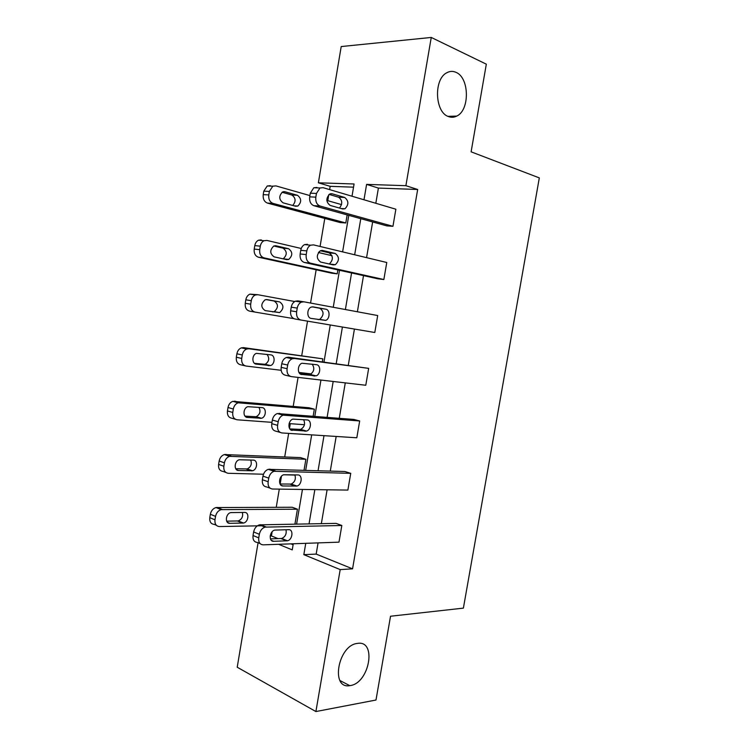 <?xml version="1.0" encoding="UTF-8"?>
<svg xmlns="http://www.w3.org/2000/svg" width="749" height="749" viewBox="0 0 749 749"><rect width="100%" height="100%" fill="white"/><g stroke="black" fill="none" stroke-linecap="round" stroke-linejoin="round"><path stroke-width="1.12" d="M448.342 116.516C434.832 112.2 433.559 79.001 446.881 72.709C449.887 71.089 452.911 70.958 455.963 72.325C469.511 77.634 469.923 110.243 456.731 116.086C453.978 117.499 451.188 117.64 448.342 116.516M350.26 685.569L349.783 685.644C330.272 689.37 337.958 645.451 357.207 643.438L357.535 643.391C377.037 639.918 369.547 683.125 350.26 685.569M353.547 187.175L330.178 186.332L318.381 182.803L341.207 46.55L431.255 37.45L486.326 64.171L471.112 151.832L539.317 177.897L463.388 608.132L390.529 616.23L375.989 700.025L315.9 711.55L237.218 667.228L258.077 542.716M272.121 531.79L271.428 535.956L270.192 535.994M330.178 186.332L329.635 189.609M328.774 194.693L327.772 200.676M324.785 218.436L320.076 246.458M319.224 251.524L319.037 252.656M316.153 269.799L310.563 303.055M307.53 321.143L301.744 355.569M298.074 377.393L293.205 406.351M290.294 423.681L289.498 428.4M288.665 433.381L284.704 456.927M281.455 476.252L280.154 484.004M279.293 489.125L276.241 507.298M307.418 244.296L304.571 244.605C302.568 245.644 301.295 247.544 300.752 250.306L300.143 253.958C299.731 258.461 301.145 261.298 304.366 262.468L377.786 278.787L383.853 279.527L310.423 263.161C307.202 261.981 305.789 259.126 306.201 254.594L306.818 250.924C307.362 248.144 308.635 246.234 310.648 245.195L313.494 244.876L386.765 262.496L383.853 279.527M290.472 376.401L285.481 375.24C282.214 374.416 280.772 371.785 281.165 367.356L281.774 363.742C282.41 360.634 283.918 358.556 286.287 357.507L288.496 357.236L368.667 368.368L365.784 385.258L291.389 376.616C288.122 375.792 286.68 373.152 287.082 368.695L287.691 365.053C288.337 361.926 289.844 359.838 292.222 358.78L294.423 358.499L368.667 368.368M270.043 488.142L266.756 486.972C263.451 486.494 261.991 484.079 262.365 479.716L262.974 476.139C263.732 472.628 265.502 470.363 268.282 469.333L344.905 471.514L350.738 473.34L347.873 490.08L272.533 489.022C269.219 488.545 267.758 486.12 268.142 481.738L268.751 478.134C269.518 474.604 271.288 472.319 274.078 471.28L350.738 473.34M318.072 542.894L316.172 554.091L352.564 568.837L417.67 189.488L378.404 188.074L375.82 203.279M372.646 221.957L366.57 257.637M363.518 275.613L357.376 311.762M354.427 329.064L348.285 365.212M345.28 382.87L339.269 418.242M336.17 436.452L330.29 471.055M327.107 489.79L321.349 523.626M260.043 543.54L257.459 542.463C254.136 542.145 252.656 539.832 253.031 535.516L253.63 531.949C254.473 528.214 256.392 525.854 259.379 524.852L336.058 523.373L341.825 525.489L338.979 542.154L263.161 544.841C259.828 544.532 258.358 542.21 258.742 537.866L259.341 534.28C260.184 530.526 262.103 528.139 265.099 527.127L341.825 525.489M280.192 432.435L276.1 431.237C272.814 430.581 271.363 428.063 271.747 423.672L272.346 420.067C273.048 416.762 274.677 414.6 277.252 413.551L353.79 419.431L359.679 420.966L356.814 437.781L281.933 432.95C278.647 432.295 277.196 429.767 277.589 425.348L278.197 421.724C278.9 418.401 280.538 416.219 283.113 415.161L359.679 420.966M377.702 315.544L374.8 332.5L300.883 320.02C297.634 319.018 296.211 316.275 296.623 311.781L297.231 308.12C297.821 305.18 299.207 303.176 301.398 302.128L303.935 301.819L377.702 315.544M316.939 187.437L313.822 187.746L310.301 193.186L309.693 196.856C309.281 201.397 310.676 204.346 313.878 205.694L386.821 225.88L392.944 226.31L320.01 206.031C316.808 204.683 315.413 201.715 315.825 197.146L316.443 193.457L319.973 187.98L323.091 187.671L395.865 209.214L392.944 226.31M431.255 37.45L405.892 185.686L366.598 184.394L363.986 199.777M417.67 189.488L405.892 185.686M352.564 568.837L340.196 569.596L315.9 711.55M352.011 196.229L354.08 183.982L318.381 182.803M278.619 544.298L292.241 549.897L293.271 543.774M296.604 524.066L302.456 489.443M305.695 470.278L311.678 434.869M314.823 416.238L320.947 380.043M323.999 361.973L330.253 324.982M333.249 307.277L339.494 270.277M342.611 251.879L348.781 215.347M305.751 543.334L303.832 554.653L340.196 569.596M360.784 218.671L354.661 254.782M351.581 272.964L345.383 309.534M342.415 327.032L336.217 363.602M333.183 381.466L327.126 417.249M323.999 435.665L318.063 470.662M314.852 489.621L309.047 523.851M271.428 535.956L278.085 538.653M290.93 543.858L293.112 544.748M347.162 214.907L345.795 222.959L340.196 222.565L267.44 203.091C264.257 201.799 262.843 198.991 263.217 194.656L263.788 191.164L267.234 185.977L270.323 185.686M337.865 269.912L337.2 273.844L331.657 273.17L258.48 257.225C255.269 256.092 253.845 253.387 254.211 249.089L254.791 245.606C255.297 242.976 256.551 241.169 258.536 240.186L261.345 239.905M281.137 370.287L246.037 366.046C242.788 365.231 241.347 362.694 241.702 358.443L242.273 354.97C242.891 351.993 244.371 350.008 246.711 349.015L248.902 348.772L322.847 358.837L322.351 361.748M322.847 358.837L243.509 347.62L241.318 347.864C238.978 348.847 237.508 350.813 236.899 353.781L236.328 357.226C235.972 361.458 237.414 363.977 240.663 364.791L245.129 365.83M271.971 422.342L237.124 419.786C233.857 419.122 232.396 416.687 232.752 412.465L233.323 409.01C233.997 405.846 235.598 403.777 238.145 402.793L314.337 409.16L313.166 416.107M314.337 409.16L308.953 407.756L232.817 401.333C230.28 402.297 228.67 404.357 228.014 407.503L227.443 410.939C227.097 415.133 228.548 417.558 231.816 418.223L235.392 419.271M263.489 474.229L228.248 473.284C224.962 472.778 223.492 470.438 223.848 466.252L224.419 462.816C225.149 459.455 226.891 457.293 229.643 456.328L305.873 459.277L304.028 470.222M305.873 459.277L300.536 457.611L224.372 454.559C221.629 455.514 219.888 457.658 219.167 461L218.596 464.417C218.249 468.584 219.719 470.915 223.005 471.421L225.777 472.404M263.039 525.742L219.42 526.556C216.115 526.201 214.635 523.954 214.972 519.806L215.543 516.379C216.349 512.803 218.231 510.556 221.189 509.629L297.437 509.198L294.928 524.094M297.437 509.198L292.166 507.26L215.993 507.55C213.034 508.468 211.152 510.706 210.357 514.263L209.795 517.671C209.448 521.791 210.928 524.028 214.233 524.384L216.311 525.255M316.172 554.091L303.832 554.653M378.404 188.074L366.598 184.394M273.694 541.302C268.46 541.78 269.5 531.097 274.799 530.086L288.627 529.683C293.748 529.281 292.606 539.842 287.438 540.787L273.694 541.302L271.297 540.329M285.996 529.74C286.755 533.906 285.332 536.818 281.708 538.475L270.436 538.887M226.666 521.164L238.238 520.939C241.908 519.319 243.275 516.482 242.339 512.438M229.821 523.326L243.453 523.036C248.584 522.222 249.632 512.119 244.548 512.419L230.823 512.597C225.589 513.496 224.634 523.701 229.821 523.326L227.443 522.353M283 485.97C277.982 486.195 278.703 475.915 283.796 474.735L297.859 474.932C302.783 474.782 301.95 484.949 296.969 486.054L283 485.97L281.109 485.305M294.853 474.857C296.117 479.032 294.891 482.103 291.174 484.06L280.042 484.004M292.344 430.375C287.532 430.357 287.972 420.451 292.859 419.122L307.137 419.936C311.865 420.02 311.312 429.832 306.519 431.078L291.033 429.992M303.617 419.665C305.48 423.822 304.497 427.07 300.658 429.411L289.826 428.915M294.975 475.081L283.656 474.772M235.748 468.734L247.189 468.949C250.934 467.039 252.104 464.071 250.69 460.026M238.603 470.494L252.469 470.765C257.413 469.773 258.152 460.045 253.265 460.129L239.305 459.755C234.268 460.822 233.632 470.644 238.603 470.494L236.731 469.838M304.45 424.72L289.114 423.597M244.998 416.126L256.167 416.744C260.006 414.478 260.933 411.341 258.939 407.353M247.432 417.436L261.504 418.26C266.251 417.127 266.719 407.746 262.028 407.615L247.844 406.679C243.004 407.896 242.648 417.371 247.432 417.436L246.121 417.062M301.744 374.528C297.11 374.285 297.306 364.697 301.978 363.246L316.462 364.697C321.003 365.006 320.694 374.491 316.106 375.858L301.07 374.369M312.155 364.136C314.852 368.152 314.187 371.616 310.17 374.519L299.872 373.657M311.275 373.92L298.935 372.431M254.501 363.359L265.165 364.323C269.153 361.533 269.762 358.209 266.981 354.361M256.289 364.136L270.567 365.54C275.108 364.276 275.342 355.204 270.82 354.876L256.43 353.369C251.804 354.717 251.692 363.864 256.289 364.136L255.624 363.986M311.172 318.419C306.725 317.96 306.706 308.672 311.163 307.109L313.119 306.884L325.824 309.206C330.197 309.721 330.094 318.934 325.712 320.403L311.172 318.419M312.136 306.847L319.814 308.251C324.158 311.49 324.12 315.207 319.711 319.383L318.185 319.626M300.883 320.02L294.9 318.98C291.661 317.988 290.228 315.254 290.631 310.788L291.239 307.156C291.829 304.225 293.215 302.24 295.396 301.192L297.933 300.901L303.682 301.781M293.786 318.634L254.988 312.071C251.758 311.097 250.325 308.466 250.69 304.178L251.271 300.686C251.823 297.887 253.19 295.986 255.353 294.994L257.862 294.722L294.732 301.529M272.645 311.893L274.171 311.678C278.525 307.708 278.525 304.16 274.181 301.042L266.082 299.563M254.988 312.071L249.548 311.125C246.327 310.152 244.895 307.539 245.251 303.279L245.822 299.806C246.384 297.016 247.741 295.134 249.894 294.151L257.609 294.685M265.183 310.61L279.639 312.605C283.993 308.607 284.002 305.04 279.658 301.903L267.019 299.6L265.08 299.806C260.699 303.907 260.736 307.511 265.183 310.61M320.656 262.056C316.303 258.761 316.228 254.978 320.413 250.7L322.604 250.466L335.234 253.462C339.466 256.785 339.503 260.53 335.337 264.697L333.296 264.912L320.656 262.056M320.31 250.756L329.148 252.844C333.38 256.139 333.427 259.866 329.279 264.004M337.2 273.844L263.976 257.853C260.764 256.72 259.351 253.995 259.716 249.67L260.296 246.168C260.811 243.519 262.066 241.702 264.051 240.719L266.869 240.429L301.238 248.49M318.409 252.507L332.013 255.699M283.131 258.845L283.206 258.817C287.307 254.875 287.232 251.318 282.991 248.144L273.788 246.009C269.668 250.072 269.78 253.686 274.125 256.851L286.708 259.631L288.739 259.435C292.84 255.475 292.775 251.898 288.534 248.705L275.96 245.794L273.788 246.009M330.178 205.432C325.937 202.061 325.787 198.26 329.729 194.028L332.135 193.785L344.68 197.464C348.809 200.863 348.912 204.627 344.989 208.756L342.733 208.971L330.178 205.432M329.092 194.422L338.529 197.174C342.452 200.095 342.752 203.719 339.447 208.044M345.795 222.959L273.011 203.4C269.818 202.108 268.414 199.281 268.788 194.918L269.368 191.398L272.823 186.192L275.913 185.892L309.908 195.583M326.826 200.414L341.563 204.617M292.737 205.469C296.108 201.387 295.818 197.895 291.848 195.012L282.055 192.259M283.103 202.848L295.612 206.247L297.849 206.05C301.716 202.127 301.585 198.532 297.447 195.274L284.948 191.744L282.56 191.969C278.684 195.995 278.862 199.627 283.103 202.848M260.437 524.703L266.157 526.987M253.031 535.516L258.742 537.866M253.63 531.949L259.341 534.28M286.736 540.881L281.015 538.568M222.247 509.507L217.041 507.429M215.543 516.379L210.357 514.263M214.972 519.806L209.795 517.671M237.545 521.014L242.76 523.12M269.743 469.136L275.538 471.084M262.365 479.716L268.142 481.738M262.974 476.139L268.751 478.134M295.967 486.185L290.172 484.191M279.096 413.317L284.957 414.918M271.747 423.672L277.589 425.348M272.346 420.067L278.197 421.724M305.236 431.246L299.375 429.57M231.085 456.16L225.823 454.39M224.419 462.816L219.167 461M223.848 466.252L218.596 464.417M246.196 469.061L251.477 470.878M239.98 402.588L234.643 401.127M233.323 409.01L228.014 407.503M232.752 412.465L227.443 410.939M254.885 416.884L260.231 418.41M288.496 357.236L294.423 358.499M281.165 367.356L287.082 368.695M281.774 363.742L287.691 365.053M314.543 376.054L308.616 374.706M248.902 348.772L243.509 347.62M242.273 354.97L236.899 353.781M241.702 358.443L236.328 357.226M263.62 364.482L269.013 365.709M290.631 310.788L296.623 311.781M291.239 307.156L297.231 308.12M325.824 309.206L319.814 308.251M251.271 300.686L245.822 299.806M250.69 304.178L245.251 303.279M274.181 301.042L279.658 301.903M304.366 262.468L310.423 263.161M300.143 253.958L306.201 254.594M300.752 250.306L306.818 250.924M322.604 250.466L321.752 250.381M335.234 253.462L329.148 252.844M263.976 257.853L258.48 257.225M260.296 246.168L254.791 245.606M259.716 249.67L254.211 249.089M275.117 245.709L275.96 245.794M282.991 248.144L288.534 248.705M313.878 205.694L320.01 206.031M309.693 196.856L315.825 197.146M310.301 193.186L316.443 193.457M332.135 193.785L330.599 193.719M344.68 197.464L338.529 197.174M273.011 203.4L267.44 203.091M269.368 191.398L263.788 191.164M268.788 194.918L263.217 194.656M283.422 191.678L284.948 191.744M291.848 195.012L297.447 195.274M349.783 685.644L339.962 680.541M456.731 116.086L447.958 116.348M259.379 524.852L265.099 527.127M287.438 540.787L281.708 538.475M221.189 509.629L215.993 507.55M238.238 520.939L243.453 523.036M268.282 469.333L274.078 471.28M296.969 486.054L291.174 484.06M277.252 413.551L283.113 415.161M306.519 431.078L300.658 429.411M229.643 456.328L224.372 454.559M247.189 468.949L252.469 470.765M238.145 402.793L232.817 401.333M256.167 416.744L261.504 418.26M286.287 357.507L292.222 358.78M316.106 375.858L310.17 374.519M246.711 349.015L241.318 347.864M265.165 364.323L270.567 365.54M295.396 301.192L301.398 302.128M325.712 320.403L319.711 319.383M255.353 294.994L249.894 294.151M274.171 311.678L279.639 312.605M304.571 244.605L310.648 245.195M335.337 264.697L329.335 264.022M264.051 240.719L258.536 240.186M283.206 258.817L288.739 259.435M313.822 187.746L319.973 187.98M344.989 208.756L341.198 208.531M272.823 186.192L267.234 185.977M294.076 205.835L297.849 206.05"/></g></svg>
